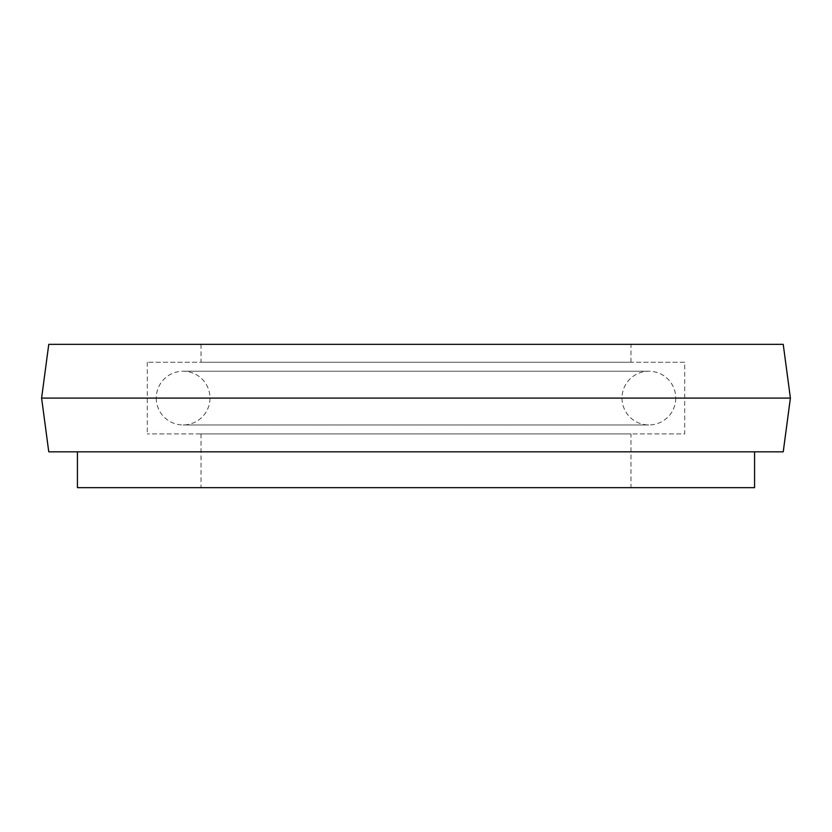 <?xml version="1.0" encoding="UTF-8"?>
<svg xmlns="http://www.w3.org/2000/svg" width="832" height="832" viewBox="0 0 832 832"><rect width="100%" height="100%" fill="white"/><g stroke="black" fill="none" stroke-linecap="round" stroke-linejoin="round"><path stroke-width="0.62" stroke-dasharray="4.16 3.12" d="M630.968 344.344L201.032 344.344L630.968 344.344L630.968 362.263L201.032 362.263L630.968 362.263M201.032 344.344L201.032 362.263M684.705 362.263L147.295 362.263L684.705 362.263L684.705 433.909L147.295 433.909L684.705 433.909M147.295 362.263L147.295 433.909M630.968 433.909L201.032 433.909L630.968 433.909L630.968 487.656L201.032 487.656L630.968 487.656M201.032 433.909L201.032 487.656M754.572 451.828L77.428 451.828L754.572 451.828M77.428 487.656L754.572 487.656M48.766 451.828L783.234 451.828M41.6 398.091L790.4 398.091M48.766 344.344L783.234 344.344M156.25 398.091A26.874 26.874 0 0 0 183.123 424.954A26.874 26.874 0 0 0 209.986 398.091A26.874 26.874 0 0 0 183.123 371.218A26.874 26.874 0 0 0 156.25 398.091M675.75 398.091A26.874 26.874 0 0 1 648.877 424.954A26.874 26.874 0 0 1 622.014 398.091A26.874 26.874 0 0 1 648.877 371.218A26.874 26.874 0 0 1 675.75 398.091M183.123 424.954L648.877 424.954L183.123 424.954M648.877 371.218L183.123 371.218L648.877 371.218"/><path stroke-width="1.25" d="M783.234 344.344L48.766 344.344L41.6 398.091L790.4 398.091L783.234 344.344M790.4 398.091L783.234 451.828L48.766 451.828L41.6 398.091M77.428 451.828L77.428 487.656L754.572 487.656L754.572 451.828"/></g></svg>
